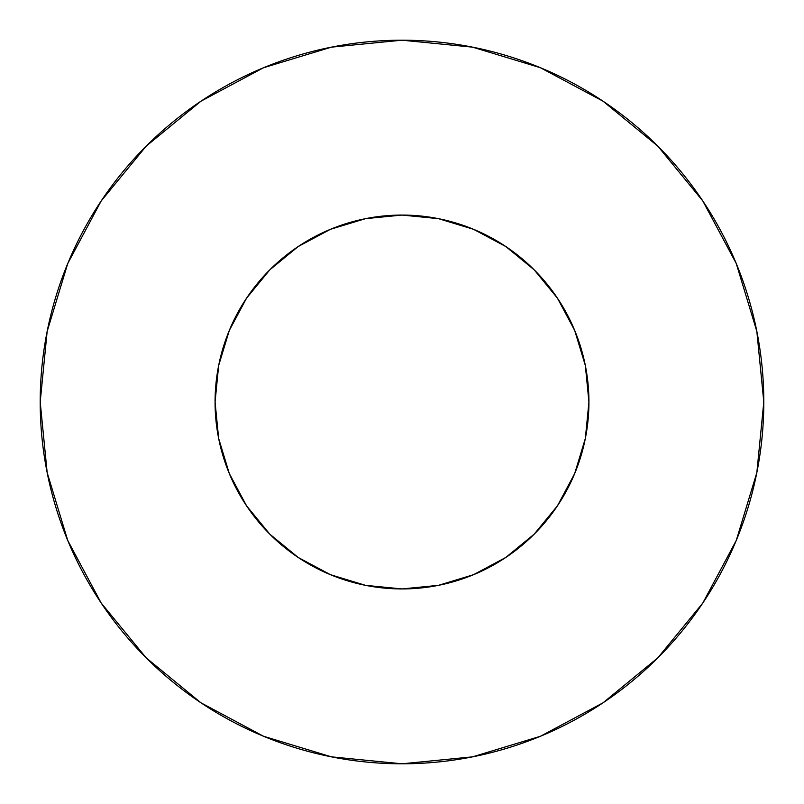 <?xml version="1.0" encoding="UTF-8"?>
<svg xmlns="http://www.w3.org/2000/svg" width="804" height="804" viewBox="0 0 804 804"><rect width="100%" height="100%" fill="white"/><g stroke="black" fill="none" stroke-linecap="round" stroke-linejoin="round"><path stroke-width="0.6" stroke-dasharray="4.02 3.01" d="M588.93 402A186.93 186.93 0 0 0 402 215.07A186.93 186.93 0 0 0 215.07 402L218.658 365.529L229.301 330.464L246.577 298.143L269.822 269.822L298.143 246.577L330.464 229.301L365.529 218.658L402 215.07L438.471 218.658L473.536 229.301L505.857 246.577L534.178 269.822L557.423 298.143L574.699 330.464L585.342 365.529L588.93 402L585.342 438.471L574.699 473.536L557.423 505.857L534.178 534.178L505.857 557.423L473.536 574.699L438.471 585.342L402 588.93L365.529 585.342L330.464 574.699L298.143 557.423L269.822 534.178L246.577 505.857L229.301 473.536L218.658 438.471L215.07 402A186.93 186.93 0 0 0 402 588.93A186.93 186.93 0 0 0 588.93 402M702.756 603.101L736.263 540.459L756.845 472.581L763.8 402L756.845 331.419L736.263 263.541L702.827 200.99M603.101 101.244L540.459 67.737L472.581 47.155L402 40.2L331.419 47.155L263.541 67.737L200.99 101.173M101.244 200.899L67.737 263.541L47.155 331.419L40.2 402L47.155 472.581L67.737 540.459L101.173 603.01M200.899 702.756L263.541 736.263L331.419 756.845L402 763.8L472.581 756.845L540.459 736.263L603.01 702.827"/><path stroke-width="1.21" d="M215.07 402A186.93 186.93 0 0 1 402 215.07A186.93 186.93 0 0 1 588.93 402A186.93 186.93 0 0 1 402 588.93A186.93 186.93 0 0 1 215.07 402L218.658 438.471L229.301 473.536L246.577 505.857L269.822 534.178L298.143 557.423L330.464 574.699L365.529 585.342L402 588.93L438.471 585.342L473.536 574.699L505.857 557.423L534.178 534.178L557.423 505.857L574.699 473.536L585.342 438.471L588.93 402L585.342 365.529L574.699 330.464L557.423 298.143L534.178 269.822L505.857 246.577L473.536 229.301L438.471 218.658L402 215.07L365.529 218.658L330.464 229.301L298.143 246.577L269.822 269.822L246.577 298.143L229.301 330.464L218.658 365.529L215.07 402M763.8 402A361.8 361.8 0 0 0 402 40.2A361.8 361.8 0 0 0 40.2 402A361.8 361.8 0 0 1 402 40.2A361.8 361.8 0 0 1 763.8 402A361.8 361.8 0 0 1 402 763.8A361.8 361.8 0 0 1 40.2 402A361.8 361.8 0 0 0 402 763.8A361.8 361.8 0 0 0 763.8 402L756.845 331.419L736.263 263.541L702.827 200.99L657.833 146.167L603.01 101.173L540.459 67.737L472.581 47.155L402 40.2L331.419 47.155L263.541 67.737L200.99 101.173L146.167 146.167L101.173 200.99L67.737 263.541L47.155 331.419L40.2 402L47.155 472.581L67.737 540.459L101.173 603.01L146.167 657.833L200.99 702.827L263.541 736.263L331.419 756.845L402 763.8L472.581 756.845L540.459 736.263L603.01 702.827L657.833 657.833L702.827 603.01L736.263 540.459L756.845 472.581L763.8 402M702.827 200.99L657.833 146.167L603.101 101.244M200.99 101.173L146.167 146.167L101.244 200.899M101.173 603.01L146.167 657.833L200.899 702.756M603.01 702.827L657.833 657.833L702.756 603.101"/></g></svg>
